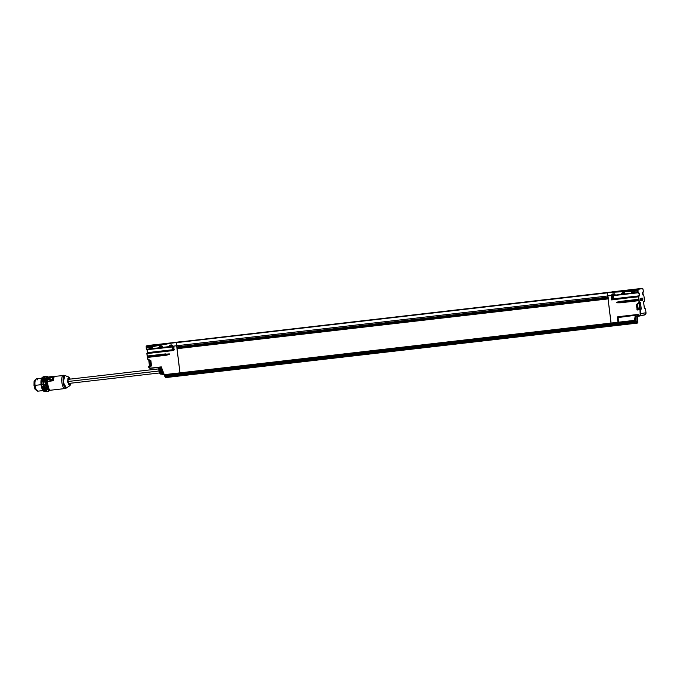 <?xml version="1.0" encoding="UTF-8"?>
<svg xmlns="http://www.w3.org/2000/svg" width="680" height="680" viewBox="0 0 680 680"><rect width="100%" height="100%" fill="white"/><g stroke="black" fill="none" stroke-linecap="round" stroke-linejoin="round"><path stroke-width="1.02" d="M613.037 297.253A3.026 1.912 86.6 0 1 613.054 297.483L613.241 297.483A3.103 1.003 14.3 0 1 613.394 297.619A3.103 2.465 50.6 0 1 613.445 297.95A3.111 2.83 90.3 0 1 613.402 298.274L613.487 298.274A3.111 2.992 -86.2 0 0 613.53 297.959A3.103 2.796 -21.4 0 0 613.581 297.627A3.103 1.173 -1.6 0 0 613.64 297.491L613.351 298.732L612.731 297.381A1.343 0.459 83.4 0 0 613.207 298.681A1.343 0.459 83.4 0 0 613.666 298.087A1.343 0.459 83.4 0 0 613.674 297.5A1.343 0.459 83.4 0 0 613.505 296.633A1.343 0.459 83.4 0 0 613.071 296.063A3.111 2.924 91.7 0 1 613.275 296.48A3.026 0.654 -35 0 1 613.309 296.48A3.111 2.992 93.8 0 1 613.411 296.786A3.103 2.898 14 0 1 613.53 297.109A3.103 1.436 -9.7 0 1 613.623 297.262L613.658 297.279A3.026 2.966 -109.7 0 1 613.683 297.5L613.64 297.491A3.103 1.173 178.4 0 1 613.581 297.627A3.103 2.796 158.6 0 1 613.53 297.959A3.111 2.992 93.8 0 1 613.487 298.274L613.402 298.274A3.111 2.83 -89.7 0 0 613.445 297.95A3.103 2.465 -129.4 0 0 613.394 297.619A3.103 1.003 -165.7 0 0 613.241 297.483L613.054 297.483A3.026 1.912 -93.4 0 0 613.037 297.253L613.215 297.245A3.103 0.739 -24.9 0 0 613.343 297.1A3.103 2.354 -56.4 0 0 613.335 296.786A3.111 2.83 -89.7 0 0 613.233 296.48A3.026 0.654 -35 0 1 613.275 296.48A3.111 2.924 -88.3 0 0 613.071 296.063A1.343 0.459 83.4 0 0 612.731 297.381L611.286 297.551L611.906 298.894L611.286 297.551L611.592 296.225L611.677 298.775M611.405 296.403L611.218 297.56L611.592 296.225L613.045 296.063L612.731 297.381L611.286 297.551M613.64 297.491L613.683 297.5A3.026 2.966 70.3 0 0 613.658 297.279L613.623 297.262A3.103 1.436 170.3 0 0 613.53 297.109L613.53 297.109A3.103 2.898 -166 0 0 613.411 296.786L613.411 296.786A3.111 2.992 -86.2 0 0 613.309 296.48L613.309 296.48A3.026 0.654 145 0 0 613.233 296.48A3.111 2.83 90.3 0 1 613.335 296.786A3.103 2.354 123.6 0 1 613.343 297.1A3.103 0.739 155.1 0 1 613.215 297.245L613.037 297.287M605.132 298.868L605.03 297.849M604.673 297.84L604.775 298.86M643.543 301.733L644.376 308.558L645.507 308.779L645.991 312.74L640.738 313.65L640.254 309.689L641.283 309.094L640.458 302.337L639.336 302.218L638.673 296.795L639.344 294.032L638.146 292.459A7.548 2.592 -96.6 0 1 638.019 291.048L637.993 289.45A7.548 2.592 -96.6 0 1 637.993 289.349L642.795 288.507A7.548 2.592 -96.6 0 1 642.821 288.609L643.178 290.148A7.548 2.592 -96.6 0 1 643.399 291.541L642.617 293.462L643.926 295.885L644.589 301.308L643.543 301.801L644.402 308.745L645.507 308.779L645.991 312.74A2.066 1.938 80.1 0 1 644.479 314.984L638.409 316.072L639.226 315.902L638.299 315.885L638.12 314.415L617.967 316.744L617.372 317.534L617.958 322.269L611.014 323.068L607.699 295.978L612.298 295.443L611.745 294.721L612.34 294.024L614.371 293.794L615.06 294.338L614.669 295.171L622.183 294.304L621.63 293.582L622.226 292.885L624.257 292.647L624.946 293.199L624.554 294.032L632.068 293.165L631.516 292.442L632.111 291.745L634.134 291.507L634.831 292.051L634.44 292.893L637.883 292.493A7.752 2.66 -96.6 0 1 637.755 291.04L613.513 292.196L625.821 291.219L613.513 292.196L637.721 289.399A7.752 2.66 -96.6 0 1 637.729 289.298L607.546 292.782A7.752 2.66 83.4 0 0 607.699 295.978L637.883 292.493L611.141 295.894L611.218 299.54L638.409 296.828L638.707 299.26L620.049 301.418L616.751 302.2L616.828 302.812L638.885 300.671L639.072 302.251L640.458 302.337L639.072 302.251L636.344 304.666L637.177 309.833L639.99 309.723L640.169 314.984L638.299 315.885L638.12 314.415L638.163 315.894L644.479 314.984A2.066 1.938 -99.9 0 0 645.991 312.74L640.475 313.684A1.861 1.751 80.1 0 1 639.115 315.707L639.226 315.902A2.066 1.938 -99.9 0 0 640.738 313.65L640.254 309.689L641.283 309.094L639.99 309.723L640.738 313.65A2.066 1.938 80.1 0 1 639.226 315.902L644.479 314.984L638.401 316.072L644.479 314.984L646 312.74L645.515 308.771L644.419 308.695L645.507 308.779M641.138 300.866L642.54 300.62L642.812 299.276L642.226 298.095L640.832 298.333L640.789 300.543L642.328 300.433L641.682 298.384L642.328 300.433L640.934 300.679L642.54 300.62A1.275 0.433 83.4 0 0 642.812 299.276A1.275 0.433 83.4 0 0 642.226 298.095L642.328 300.433L642.226 298.095L640.832 298.333A1.275 0.433 83.4 0 0 640.552 299.676A1.275 0.433 83.4 0 0 641.138 300.866M639.013 303.288L637.466 304.495L638.367 309.451L637.781 309.213L639.744 309.289L639.013 303.288L640.118 309.247L639.353 302.966L637.466 304.495L637.781 309.213L638.333 309.672L637.721 309.774A0.518 0.484 80.1 0 1 637.177 309.315L637.781 309.213L637.211 304.529L637.781 309.213L636.913 309.349A0.722 0.68 -99.9 0 0 637.678 309.995L640.917 309.357L637.721 309.774A0.518 0.484 80.1 0 1 637.177 309.315L636.608 304.631L640.212 302.243L639.26 302.404L636.675 304.445L639.013 303.288M636.608 304.631L637.177 309.315L636.344 304.666L639.336 302.218L639.149 300.637L639.26 302.404L636.608 304.631M612.391 291.813L642.583 288.328M632.111 291.745L634.236 291.737L632.111 291.745L632.068 293.165L632.111 291.745M632.63 291.924L632.757 292.85L632.17 292.952L632.213 291.975L634.236 291.737L634.44 292.893L634.134 291.507L634.414 292.697M622.226 292.885L624.351 292.876L622.226 292.885L622.183 294.304L622.226 292.885M614.542 295.001L614.371 293.794L614.66 294.967L612.476 295.451L614.66 294.967L614.371 293.794L612.34 294.024L612.298 295.443L612.34 294.024L614.465 294.024L612.442 294.253M639.642 288.864L635.825 289.119L639.6 288.685M613.853 295.086L614.788 294.874M622.132 294.032L624.673 293.734M632.57 292.825L634.559 292.596M642.575 288.328L637.993 289.349L607.588 292.647L637.993 289.349L642.575 288.328L607.827 292.604L635.222 289.637M631.788 290.964L632.077 291.865M615.391 291.737L611.601 292.179L615.451 291.924M631.499 289.875L640.942 288.532M643.05 289.977L642.804 288.473A7.548 2.592 -96.6 0 1 642.821 288.609L643.178 290.148A7.548 2.592 -96.6 0 1 643.399 291.541L643.034 291.924A1.759 0.603 83.4 0 0 642.617 293.462A1.759 0.603 83.4 0 0 643.237 295.341L643.926 295.885L644.597 301.3L643.56 301.656M643.314 291.865L642.872 292.145L643.135 295.179M616.862 302.812L620.219 302.829L616.862 302.812L616.785 302.2L620.126 301.606L616.785 302.2L620.202 301.793L620.279 302.413L638.937 300.254L620.219 302.829L639.149 300.637L638.673 296.795L638.911 300.466L616.862 302.812M637.798 290.878L638.095 290.334L637.798 290.878L625.821 291.219L637.84 290.368L637.729 289.484L625.829 290.853L637.721 289.399L613.513 292.196L625.829 290.853L637.84 290.368L637.798 290.878L613.513 292.196L637.755 291.04A7.752 2.66 83.4 0 0 637.883 292.493L638.146 292.459A7.548 2.592 -96.6 0 1 638.019 291.048L637.798 290.878M611.643 299.923L611.473 299.506L611.643 299.923L638.435 296.625L611.668 299.719L612.102 298.979L611.473 299.506L611.303 298.061L611.643 299.923M618.698 325.269L618.205 324.309L611.26 325.108L611.184 324.479L618.129 323.68L611.184 324.479L611.456 325.813L618.664 325.278M618.817 325.048L618.154 323.468L611.184 324.479L618.154 323.468L611.184 324.479L611.09 323.264L618.035 322.456L617.635 317.5L617.958 322.269L611.014 323.068L618.035 322.456L611.167 323.45L618.111 322.651L618.179 323.264L618.375 322.618L618.443 323.229L611.21 324.275L180.123 374.263L611.184 324.479L180.123 374.263L611.244 324.062L611.167 323.45L611.21 324.275L180.157 374.051L611.244 324.062L611.09 323.264L180.03 373.039L611.014 323.068L180.106 373.226L180.183 373.847L180.03 373.039L611.09 323.264L608.073 298.732L177.131 348.228L608.005 298.469M629.714 289.825L625.94 290.267M625.277 290.598L621.486 291.04L625.387 290.581L625.345 291.609M624.385 294.049L624.257 292.647L624.385 294.049M622.769 316.6L622.906 316.072M637.823 314.653L617.967 316.744A0.722 0.68 -99.9 0 0 617.372 317.534L617.635 317.5A0.518 0.484 80.1 0 1 618.052 316.931L618.077 317.05M629.841 289.808L626.05 290.241M643.187 290.13L643.442 291.848L642.88 292.145M637.993 289.45L637.84 290.368L637.993 289.45M637.917 292.8L611.141 295.894L611.218 299.54L612.162 298.223M638.035 292.986L638.418 292.927A1.547 0.535 -96.6 0 1 639.09 294.108A1.547 0.535 -96.6 0 1 638.962 295.876L612.102 298.979L638.962 295.876L638.435 296.625L611.668 299.719L611.983 298.894M607.827 292.604L607.546 292.782A7.752 2.66 83.4 0 0 607.699 295.978L611.014 323.068L179.953 372.852L176.995 348.695L608.056 298.911L177.012 348.508L180.03 373.039L176.638 345.763L607.699 295.978A7.752 2.66 -96.6 0 1 607.538 292.85L176.486 342.635A7.752 2.66 83.4 0 0 176.638 345.763A7.752 2.66 -96.6 0 1 176.486 342.635L607.538 292.85A7.752 2.66 -96.6 0 0 607.699 295.978L176.638 345.763A7.752 2.66 -96.6 0 1 176.486 342.558L146.302 346.043A7.752 2.66 83.4 0 0 146.302 346.154L170.51 343.357L146.328 347.795A7.752 2.66 83.4 0 0 146.455 349.248L149.897 348.849L149.345 348.118L149.948 347.421L151.971 347.191L152.269 348.576L151.971 347.191L152.66 347.735L152.269 348.576L159.783 347.709L159.231 346.978L159.834 346.281L161.857 346.052L162.545 346.596L162.155 347.429L169.668 346.562L169.116 345.839L169.711 345.142L171.743 344.904L172.431 345.457L172.04 346.29L176.638 345.763A7.752 2.66 -96.6 0 1 176.486 342.558L147.713 345.729L176.783 342.474M625.319 291.712L625.337 290.776M631.371 289.892L635.273 289.442M611.728 326.077L165.716 377.578L165.044 376.644L165.725 377.578L180.659 375.853L180.2 374.892L611.26 325.108L611.184 324.479L611.736 326.077L618.673 325.269L618.205 324.309L611.26 325.108L611.728 326.077L611.26 325.108L180.2 374.892L180.668 375.853L611.719 326.077M624.427 293.862L624.351 292.876L622.327 293.114M634.822 292.604L634.312 292.723M643.611 302.209L644.597 301.3L644.394 299.727M640.883 300.637L641.92 300.458L640.764 300.441L641.716 300.279L641.512 298.613L640.594 298.775L641.512 298.613L641.894 299.396L641.92 300.458L640.526 300.704L640.67 298.562L642.073 298.316L640.271 298.63M640.688 298.554L642.073 298.316M643.552 301.656L644.462 308.762M641.172 309.111L640.347 302.353L641.172 309.111L639.71 309.51L639.319 302.787L640.212 302.243L639.353 302.966L640.347 302.353L641.172 309.111M638.333 309.672L639.744 309.289L638.333 309.672M638.784 299.455L620.049 301.418L638.971 299.225L638.937 300.254L620.279 302.413L620.126 301.606L638.784 299.455M638.86 299.642L620.202 301.793L638.86 299.642M644.181 298.486L644.41 299.719M620.126 301.606L616.751 302.2L620.126 301.606M638.588 292.697L638.418 292.927A1.547 0.535 -96.6 0 1 639.09 294.125A1.547 0.535 -96.6 0 1 638.962 295.876L639.2 296.047A1.759 0.603 83.4 0 0 639.344 294.032A1.759 0.603 83.4 0 0 638.588 292.697M639.2 296.047L638.435 296.625L639.2 296.047M643.237 295.341L643.731 295.707M643.178 295.205L643.935 295.876L644.198 298.46M612.383 291.83L640.849 288.541M614.933 294.389L612.654 295.06L612.357 294.278M612.927 294.202L612.722 294.644M624.733 293.666L622.54 293.922L622.242 293.131M634.61 292.527L632.476 292.774M632.697 291.916L632.494 292.357M636.608 289.28L612.111 291.865M611.413 291.966L607.716 292.808M612.774 295.043L614.847 294.805M622.659 293.904L624.818 293.25L622.472 293.522L622.71 293.08L624.427 292.876M632.544 292.765L632.358 292.375L634.695 292.102M637.848 322.915L637.245 316.6L636.777 316.659L637.33 316.396L636.777 316.659L637.551 323.034L637.117 323.111L636.165 321.181L635.638 316.854L636.922 316.438L635.06 316.565L634.585 320.348L635.613 316.668L635.086 323.204L634.321 322.447L618.689 324.25L619.157 325.219L618.562 324.258L618.919 325.031M634.644 320.739L618.511 322.405L634.848 320.365L634.669 321.819L634.559 321.368L618.638 323.416L634.559 321.368L618.664 323.204L618.587 322.592L634.644 320.739L634.822 321.394L634.644 320.739M634.585 320.348L618.435 322.209L617.873 317.585L637.696 314.984L637.823 315.979L635.06 316.565L634.585 320.348L618.435 322.209L634.585 320.348M618.613 323.62L634.669 321.819L634.593 323.433L634.406 321.801L634.321 322.447L618.689 324.25L618.486 323.629L618.553 324.267L618.613 323.62M619.165 325.219L634.5 323.442M618.962 325.1L637.101 323.111A2.066 0.705 -96.6 0 1 636.165 321.181L634.899 321.325L636.165 321.181L635.443 316.701L643.246 315.231M618.511 322.405L617.737 317.594A0.518 0.484 -99.9 0 1 618.171 317.024L637.746 314.764L638.087 315.945L637.959 314.95L618.12 317.245L618.435 322.209M623.313 316.429L638.053 314.627L623.313 316.429M634.601 323.433L637.083 323.111M636.794 316.531L637.347 316.387L636.777 316.659L637.551 323.034L637.117 323.111M643.331 315.036L637.398 316.481A1.343 1.258 -99.9 0 0 637.236 316.523A1.343 1.258 -99.9 0 1 637.398 316.481L643.187 315.256L637.236 316.531M638.171 315.936L643.348 315.036M618.213 322.226L618.486 323.629M618.715 324.827L619.157 325.219M635.29 316.872L634.763 323.264L635.29 316.872M35.487 379.738A5.687 1.955 83.4 0 0 34.765 385.399L35.071 385.373A6.205 2.125 -96.6 0 1 35.861 379.202A6.205 2.125 -96.6 0 1 37.927 380.035M37.239 390.975A6.205 2.125 -96.6 0 1 35.071 385.373L34.765 385.399A5.687 1.955 83.4 0 0 36.754 390.532M37.374 390.702L35.819 389.291L34.765 385.399L34.842 381.31L35.998 379.423M48.433 377.204L47.413 376.805L45.993 379.125L45.9 384.14L47.192 388.918L49.105 390.651L49.92 390.039M48.858 388.603L47.507 387.379L46.597 384.022L46.665 380.486L47.864 378.853M44.702 376.592L43.061 376.788L41.386 384.668L43.018 384.48L44.413 389.615L46.699 391.408L43.018 384.48L44.99 376.609L43.12 379.091L43.018 384.48L41.386 384.668L44.778 391.671L46.419 391.484M46.41 390.966L44.489 389.224L43.197 384.455L43.291 379.431L44.71 377.12M49.666 390.354L48.637 391.229L45.237 384.225L43.605 384.412L46.996 391.416L48.637 391.229M46.92 376.337L45.279 376.533L43.605 384.412L45.237 384.225L46.92 376.337L48.118 376.95M45.305 376.524L43.698 379.024L43.605 384.412L44.99 389.546L47.047 391.408M44.276 377.324L43.197 384.455L45.849 390.873M44.285 391.212L42.364 389.47L41.072 384.693L41.166 379.678L42.593 377.357M41.973 377.749A6.979 2.397 83.4 0 0 41.072 384.693L42.185 377.409L43.911 377.077M45.543 391.195L43.783 391.263L41.072 384.693A6.979 2.397 83.4 0 0 43.52 391M48.382 377.179L47.914 376.745L45.364 378.709L45.237 384.225L46.639 389.385L49.512 390.609L49.878 390.082L47.2 388.943L45.9 384.14L46.019 378.998L48.424 377.213M41.624 378.25L36.456 378.845A6.205 2.125 83.4 0 0 35.071 385.373L41.072 384.684L35.071 385.373A6.205 2.125 83.4 0 0 37.893 391.17M608.082 297.543L177.021 347.327L607.894 297.322L607.699 295.978L607.843 297.143L176.783 346.927L607.861 297.322L176.783 346.927L176.638 345.763L179.953 372.852L164.28 374.663L161.279 366.877L164.16 374.723L161.279 366.877L150.526 368.126L161.211 367.089M611.838 295.154L610.13 295.383M185.292 372.325L613.122 322.923M614.371 322.779L614.813 322.728M610.827 292.069L181.424 341.743M609.306 292.332L181.271 341.76L609.306 292.332M164.296 374.85L611.014 323.068L608.073 298.732M608.192 298.452L177.369 348.466M177.624 348.219L177.514 347.216M607.546 292.74L176.63 342.567M608.031 298.732L177.131 348.228L608.217 298.418M607.894 297.568L177.055 347.344L176.638 345.763L172.04 346.29L171.743 344.904L169.711 345.142L169.668 346.562L169.711 345.142L171.743 344.904L171.87 346.341L162.155 347.429L161.857 346.052L162.146 347.233L159.962 347.709L162.027 347.259M607.614 292.731L176.554 342.507L607.588 292.723M164.688 376.057L180.157 374.051L164.764 375.624L164.917 376.703L180.2 374.892L165.044 376.644L164.806 376.031L180.123 374.263L180.668 375.853L180.157 374.051L164.764 375.624L180.183 373.847L180.106 373.226L164.169 374.723L180.03 373.039L164.534 375.028L164.764 375.624L180.157 374.051L179.953 372.852L163.982 374.697A2.21 0.756 -96.6 0 1 163.472 374.17L163.965 374.221L163.472 374.17A4.794 1.649 -96.6 0 1 162.562 370.829L162.562 370.829A4.794 1.649 83.4 0 0 163.472 374.17A2.21 0.756 83.4 0 0 163.982 374.697A2.21 0.756 83.4 0 0 164.067 374.697A2.21 0.756 -96.6 0 1 163.982 374.697L163.362 374.034A4.598 1.581 83.4 0 1 162.486 370.838L163.37 374.111M612.74 295.077L612.204 295.146M609.943 295.4L608.133 295.613M48.263 378.964L52.657 377.12L52.096 379.865L48.246 378.973L52.649 377.069L48.237 377.578L47.464 381.327L53.167 380.664L53.941 376.916L52.742 377.051L53.992 376.941L53.337 380.749A6.715 2.304 -96.6 0 1 54.145 376.822L53.167 380.664L54.145 376.822L48.263 377.502L47.328 381.412L48.237 377.578L52.683 377.12M48.212 379.262L52.122 380.29L52.913 377.171L52.096 379.865L48.246 378.973L52.419 380.111L52.921 377.238L52.683 380.23L52.088 380.57L48.169 379.245M52.657 377.12L48.237 378.913M65.186 375.513A6.426 2.21 83.4 0 0 63.087 381.259A6.426 2.21 83.4 0 0 66.13 388.135L69.547 385.909L67.43 381.607L68.74 376.796L67.43 381.607L69.547 385.909L66.13 388.135M70.771 383.205L70.057 385.569L66.453 388L63.172 382.135L64.999 375.42L69.555 377.638M69.768 385.407L70.737 383.214L69.768 385.407L67.864 381.548L68.765 377.196L70.252 379.108L68.765 377.196L67.923 378.573L67.864 381.548L68.629 384.378L69.768 385.407A0.518 0.484 80.1 0 1 69.547 385.909A0.518 0.484 -99.9 0 0 69.768 385.407M52.768 377.264L53.244 377.485L52.453 380.502L48.246 379.678L48.356 379.117M47.328 381.421L48.263 377.502A6.715 2.304 -96.6 0 1 49.053 376.873L49.053 376.873A6.715 2.304 83.4 0 0 48.263 377.502L54.145 376.822A6.715 2.304 83.4 0 0 53.337 380.749L47.456 381.429C48.144 387.71 49.223 390.635 50.685 390.209L64.456 388.62M64.94 388.56A6.715 2.304 -96.6 0 1 61.854 382.287A6.715 2.304 -96.6 0 1 63.308 375.232A6.715 2.304 83.4 0 0 61.846 382.236A6.715 2.304 83.4 0 0 64.906 388.569L50.643 390.218A6.715 2.304 -96.6 0 1 47.456 381.429L53.337 380.749L47.319 381.488C47.753 387.183 48.858 390.099 50.643 390.218L64.855 388.577M53.992 376.941L53.669 377.51M53.176 379.899L53.236 380.587M47.319 381.488L47.336 381.514A6.511 2.236 83.4 0 0 49.657 389.759M36.473 390.499L34.995 389.164L34 385.483L34.068 381.616L35.224 379.822M36.074 379.729L35.207 379.822L34 385.483L34.765 385.39L34 385.483L36.439 390.507L37.306 390.405M159.162 367.327L158.695 368.339L159.375 367.302L158.695 368.339L159.026 371.008L67.864 381.505L159.018 370.974M159.06 371.008A3.256 1.113 83.4 0 0 159.681 373.26L160.497 373.66A3.91 1.343 -96.6 0 1 159.749 370.931L159.469 368.671L160.718 368.016L161.517 370.974L162.214 370.898L161.993 369.113L162.214 370.898L161.441 370.974A4.233 1.454 83.4 0 0 162.248 373.923L162.367 374.059A4.437 1.522 -96.6 0 1 161.517 370.974A4.437 1.522 83.4 0 0 162.367 374.059L162.248 373.923M159.97 368.305L159.469 368.671L159.749 370.931L159.248 370.982A3.757 1.292 83.4 0 0 159.962 373.6A1.929 0.663 83.4 0 0 160.404 374.059A1.929 0.663 83.4 0 0 160.48 374.059A1.929 0.663 -96.6 0 1 160.404 374.059A1.929 0.663 -96.6 0 1 159.962 373.6A3.757 1.292 -96.6 0 1 159.248 370.982L160.055 370.889L159.97 368.305L160.854 368.203L159.843 368.109L161.135 368.492L160.166 368.279M161.441 373.082L160.828 373.277A3.408 1.173 -96.6 0 1 160.157 370.872L159.885 368.62L161.075 368.169M161.559 373.074L162.307 374.094L161.168 374.136L161.781 374.187M161.339 373.906L161.339 373.906A1.929 0.663 83.4 0 0 161.679 373.473A1.929 0.663 -96.6 0 1 161.339 373.906A0.518 0.484 80.1 0 1 160.922 373.456L160.769 373.481A3.715 1.275 -96.6 0 1 160.055 370.889L159.749 370.931A3.91 1.343 83.4 0 0 160.497 373.66L160.922 373.456A0.518 0.484 -99.9 0 0 161.339 373.906M161.185 374.144L162.46 374.306M159.248 370.982L158.916 368.322L159.248 370.982M161.058 374.153L161.279 373.923A1.895 0.646 -96.6 0 1 160.769 373.473L160.497 373.66A2.091 0.722 83.4 0 0 160.973 374.153A2.091 0.722 83.4 0 0 161.058 374.153A2.091 0.722 -96.6 0 1 160.973 374.153A2.091 0.722 -96.6 0 1 160.497 373.66L159.681 373.26M161.381 367.531L159.29 367.761L161.381 367.531M159.91 368.755L159.486 369.444M160.412 372.861L160.828 372.173M162.877 374.51A1.895 0.654 -96.6 0 1 162.792 374.51A1.895 0.654 -96.6 0 1 162.367 374.059L163.098 374.136A4.658 1.598 -96.6 0 1 162.214 370.898A4.658 1.598 83.4 0 0 163.098 374.136L162.367 374.059A1.895 0.654 83.4 0 0 162.792 374.51A1.895 0.654 83.4 0 0 162.877 374.51L163.498 374.612M161.398 370.727L160.556 370.821L160.276 368.569L160.556 370.821A3.103 1.062 83.4 0 0 161.16 373.014L161.865 373.031M161.211 368.483L161.517 370.974L161.211 368.483M161.517 370.71L160.556 370.821A3.103 1.062 83.4 0 0 161.16 373.014L162.231 372.997M163.676 374.637A2.117 0.731 -96.6 0 1 163.582 374.637A2.117 0.731 -96.6 0 1 163.098 374.136A2.117 0.731 83.4 0 0 163.582 374.637A2.117 0.731 83.4 0 0 163.676 374.637L163.786 374.62M148.078 345.703L181.398 341.657L151.232 345.194M152.447 348.211L150.255 348.457L149.948 347.675M162.333 347.063L160.191 347.31M160.404 346.46L160.004 347.497L159.928 346.511L161.951 346.281L159.834 346.281L159.783 347.709L159.928 346.511L161.951 346.281L161.984 347.48L150.076 348.857L152.099 348.619L149.897 348.849L149.948 347.421L149.897 348.849L146.319 349.256L146.591 349.75L173.689 346.825L146.591 349.75L146.455 349.248A7.752 2.66 -96.6 0 1 146.328 347.795L146.412 347.123L158.194 344.862L170.51 343.357L158.202 345.219L170.51 343.357L146.302 346.154L158.194 344.862L146.302 346.239L146.412 347.123L158.202 345.219L146.336 347.633L146.285 347.131L146.208 347.846A7.548 2.592 83.4 0 0 146.336 349.256A7.548 2.592 83.4 0 1 146.208 347.846L158.202 345.219L146.208 347.846M171.912 345.142L170.187 345.338L170.017 346.179L169.719 345.398M181.203 342.168L179.307 342.176L181.178 341.964M181.262 341.836L146.183 346.146A7.548 2.592 83.4 0 0 146.183 346.248L146.412 347.123L146.183 346.248M169.949 345.78L172.304 345.508L169.949 345.78M170.136 346.162L172.219 345.925M150.365 348.449L150.178 348.058L152.532 347.786L150.178 348.058L150.416 347.625L152.15 347.421M160.25 347.301L162.418 346.647L160.064 346.919L160.302 346.477L162.027 346.281M173.069 348.78A1.343 0.459 -96.6 0 1 172.78 349.605A1.343 0.459 -96.6 0 1 172.286 349.061A1.343 0.459 -96.6 0 1 172.117 347.607A1.343 0.459 -96.6 0 1 172.388 346.953A1.343 0.459 -96.6 0 1 172.941 347.692M173.885 346.774L172.431 346.945L172.142 348.449L172.737 349.613L174.191 349.444M173.833 349.12L173.604 347.216M150.042 347.659L151.971 347.191L149.948 347.421L152.065 347.421L152.252 348.373L150.119 348.636L152.142 348.406M148.716 359.677L149.481 365.891L149.965 365.849L149.243 359.924L149.965 365.849L151.292 365.704L150.255 365.823L149.549 360.069L150.212 366.036L151.088 365.933L149.456 365.891L148.716 359.677L149.464 366.112L148.631 359.133M153.765 344.786L157.556 344.344L153.765 344.786M151.776 345.024L159.112 344.428M149.625 346.647L149.906 347.548M150.952 365.984A0.518 0.484 80.1 0 1 150.918 365.993L150.969 365.984A0.518 0.484 80.1 0 1 150.918 365.993L148.444 366.486L150.875 366.214A0.722 0.68 -99.9 0 0 151.462 365.415L151.326 365.423A0.518 0.484 80.1 0 1 150.952 365.984L149.43 366.137M164.169 374.714L161.279 366.877L150.526 368.126L149.234 367.727L148.597 366.265L150.875 366.214L151.462 365.415L150.892 360.731L147.628 359.176L150.654 360.4L147.636 359.176L147.458 357.425L166.115 355.266L169.413 354.484L166.115 355.266L169.413 354.484L169.337 353.872L147.288 356.014L146.99 353.583L173.748 350.489L174.08 350.013L173.748 350.489L173.961 350.022L147.007 353.379L147.534 352.631A1.547 0.535 83.4 0 0 147.688 351.007A1.547 0.535 83.4 0 0 147.093 349.69A1.547 0.535 83.4 0 1 147.688 351.007A1.547 0.535 83.4 0 1 147.534 352.631L146.99 353.583L173.774 350.293L174.394 349.528L173.774 350.293M147.203 349.834L147.611 352.019M181.339 341.598L146.183 346.111M147.331 357.433L147.441 356.397L166.099 354.238L147.441 356.397L147.518 357.008L166.175 354.858L147.483 357.221L166.141 355.062L147.483 357.221L147.611 359.159M150.764 360.74L151.462 365.415L150.654 360.4L150.943 365.993L151.581 365.882M152.388 348.279L151.835 348.279M173.961 346.664L173.901 350.208M148.606 366.256L149.489 366.103L148.597 366.265M146.166 346.248L146.319 349.256M164.713 375.887L164.067 374.697M173.357 346.655L146.591 349.75L146.455 349.248L173.264 346.46L174.08 350.013L173.748 350.489L146.855 353.591L147.364 356.201L165.945 353.863L147.152 356.031L166.022 354.05L166.175 354.858L166.099 354.238L169.303 353.872L169.38 354.493L166.141 355.062L147.381 357.272L147.305 356.405L147.39 357.017M147.118 349.699A1.759 0.603 -96.6 0 1 147.492 352.639M146.888 353.447L147.39 352.835M146.863 353.591L147.16 356.031M177.012 347.319L177.123 348.245M161.228 367.089L150.62 368.313L148.444 366.486A2.066 1.938 -99.9 0 0 150.603 368.313L150.526 368.126A1.861 1.751 80.1 0 1 148.563 366.477M158.202 345.287L170.51 343.357L158.202 345.287M146.302 346.043L172.873 342.839M173.893 349.588L147.534 352.631L173.893 349.588M160.293 347.361L162.273 347.131M169.618 346.29L172.159 345.993M159.214 344.42L172.762 342.856M162.877 343.995L159.086 344.437L162.936 344.182M173.425 342.524L177.225 342.074L173.528 342.695M169.813 345.372L171.836 345.134L172.014 346.094M159.214 344.607L159.792 346.4M149.328 345.559L153.051 345.321M177.922 346.97A1.547 0.535 83.4 0 0 178.194 348.373M164.696 375.921L164.934 376.695M149.201 345.576L153.102 345.117M146.353 345.916L151.156 345.083M613.351 298.732L611.906 298.894L611.218 297.56M613.649 298.214L613.453 296.497M615.052 294.89L614.584 294.993L615.052 294.89M638.027 314.798L638.375 316.081M624.937 293.751L624.469 293.853L624.937 293.751M645.515 308.771L644.419 308.695M622.906 316.591L623.279 316.022M618.477 323.637L618.553 324.267M618.298 322.226L618.145 317.033M35.368 379.89L35.734 379.363M37.06 390.83L36.584 390.405M41.82 377.935L42.185 377.409M43.783 391.263L43.316 390.839M43.044 390.575L37.885 391.17M177.454 348.5L608.506 298.716M177.276 346.962L608.328 297.177M177.055 347.344L608.115 297.568M180.974 374.043L612.034 324.267M70.295 379.1L68.74 376.796M48.144 377.578L49.096 376.865L64.999 375.42M66.453 388L64.897 388.569M161.118 374.153L159.698 373.439L159.026 371.008L158.695 368.339L159.477 367.208M160.854 368.203L162.256 374L163.736 374.637M161.781 374.195L162.783 374.357M158.763 368.883L67.813 379.389M159.486 372.963L68.281 383.495M172.338 349.18L172.133 347.463M162.537 347.149L162.069 347.25L162.537 347.149M147.636 359.176L150.637 360.57M165.716 377.578L164.688 376.091M147.416 352.699L146.999 349.673M147.228 356.167L146.88 353.464M152.651 348.287L152.184 348.398L152.651 348.287M172.422 346.01L171.955 346.111L172.422 346.01"/></g></svg>
